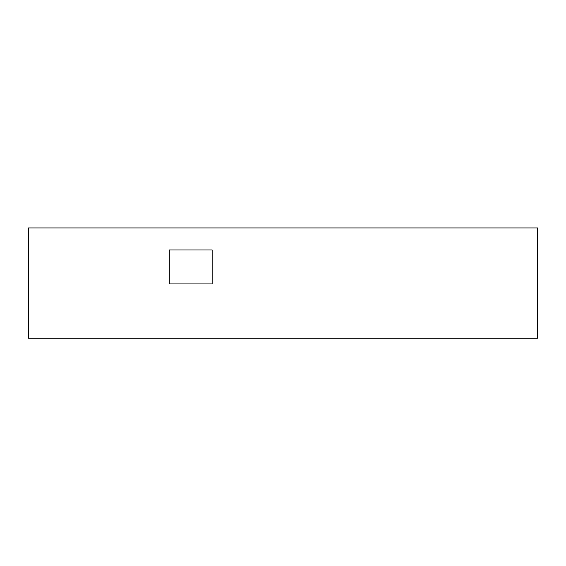<?xml version="1.0" encoding="UTF-8"?>
<svg xmlns="http://www.w3.org/2000/svg" width="566" height="566" viewBox="0 0 566 566"><rect width="100%" height="100%" fill="white"/><g stroke="black" fill="none" stroke-linecap="round" stroke-linejoin="round"><path stroke-width="0.85" d="M537.53 227.935L28.47 227.935L28.47 338.235L537.53 338.235L537.53 227.935M303.362 227.935L62.409 227.935M422.144 227.935L503.591 227.935M28.47 280.538L28.47 246.599M537.53 246.599L537.53 280.538M169.312 249.995L169.312 283.934L212.158 283.934L212.158 249.995L169.312 249.995"/></g></svg>
